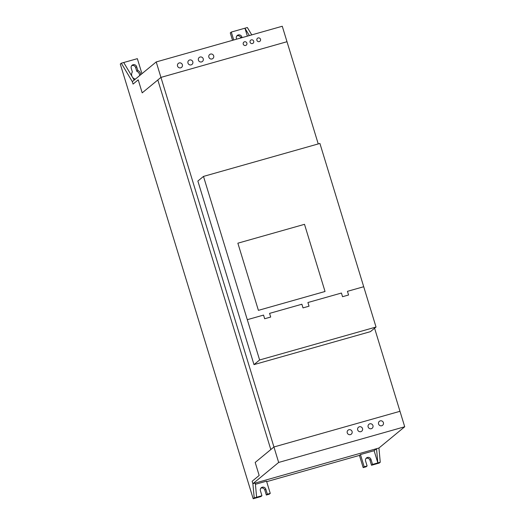 <?xml version="1.0" encoding="UTF-8"?>
<svg xmlns="http://www.w3.org/2000/svg" width="525" height="525" viewBox="0 0 525 525"><rect width="100%" height="100%" fill="white"/><g stroke="black" fill="none" stroke-linecap="round" stroke-linejoin="round"><path stroke-width="0.79" d="M363.175 467.611L359.448 455.398L360.458 454.565L364.192 466.777L363.175 467.611L366.089 466.791L367.106 465.951L365.577 460.963A2.888 2.802 -129.5 0 1 366.45 457.964A2.888 2.802 -129.5 0 1 370.998 459.428L372.527 464.415L371.51 465.255L379.234 463.063L380.251 462.23L378.938 448.022L404.716 426.766L399.984 411.298L273.938 446.978L270.815 449.558L157.822 79.977L160.945 77.398L278.663 462.446L252.893 483.702L252.144 481.261L259.173 475.466L255.189 462.44L273.938 446.978L399.984 411.298L374.587 328.217M318.242 143.929L286.998 41.718L160.945 77.398L142.196 92.859L138.219 79.833L133.061 84.085L132.313 81.644L156.214 61.937L160.945 77.398L286.998 41.718L282.266 26.25L156.214 61.937M253.988 364.619L197.866 181.053L203.49 176.413L259.613 359.979L253.988 364.619L370.407 331.662L376.031 327.029L259.613 359.979M376.031 327.029L319.909 143.456L203.49 176.413M380.251 462.23L377.842 462.912L376.53 448.704L378.938 448.022L252.893 483.702L254.205 497.91L253.188 498.75L120.284 64.043L121.301 63.203L132.313 81.644L133.061 84.085L138.219 79.833L142.196 92.859L157.822 79.977L270.815 449.558L255.189 462.44L259.173 475.466L252.144 481.261L252.893 483.702L376.53 448.704L374.108 450.699L360.458 454.565M404.716 426.766L278.663 462.446M132.011 76.42A4.62 4.489 -129.5 0 1 132.366 71.951L131.237 68.237A2.888 2.802 -129.5 0 1 132.11 65.244A2.888 2.802 -129.5 0 1 136.651 66.701L137.786 70.416L136.769 71.256L135.634 67.541A2.888 2.802 50.5 0 0 131.65 65.723M137.786 70.416A4.62 4.489 -129.5 0 1 140.667 74.76M135.404 79.098A4.62 4.489 -129.5 0 1 132.549 77.319M139.65 75.593A4.62 4.489 50.5 0 0 136.769 71.256M236.624 39.172L236.407 38.463A2.888 2.802 -129.5 0 1 237.28 35.47A2.888 2.802 -129.5 0 1 241.828 36.927L242.045 37.636M240.877 37.971L240.811 37.767A2.888 2.802 50.5 0 0 236.827 35.949M232.542 40.327L230.278 32.904L231.289 32.071L233.717 39.992M141.953 73.697L137.353 58.662L121.301 63.203M251.751 34.886L247.347 27.523L231.289 32.071M249.342 35.569L244.939 28.206L247.367 36.133M134.203 80.089L123.71 62.528M371.51 465.255L369.981 460.261A2.888 2.802 50.5 0 0 365.997 458.45M359.448 455.398L266.68 481.661M255.419 484.299L266.523 481.156L270.257 493.369L269.246 494.202L266.332 495.029L264.803 490.035A2.888 2.802 50.5 0 0 260.82 488.224M264.803 490.035L265.821 489.202A2.888 2.802 -129.5 0 0 261.279 487.738A2.888 2.802 -129.5 0 0 260.407 490.737L261.929 495.725L260.912 496.565L253.188 498.75M265.821 489.202L267.35 494.189L266.332 495.029M261.929 495.725L254.205 497.91M270.257 493.369L267.35 494.189M367.106 465.951L364.192 466.777M374.108 450.699L377.842 462.912L372.527 464.415M256.613 497.234L255.301 483.02M246.862 43.129A1.923 1.87 50.5 0 0 243.666 42.308A1.923 1.87 50.5 0 0 244.637 45.478A1.923 1.87 50.5 0 0 246.862 43.129M253.687 41.193A1.923 1.87 50.5 0 0 250.491 40.379A1.923 1.87 50.5 0 0 251.462 43.549A1.923 1.87 50.5 0 0 253.687 41.193M260.512 39.263A1.923 1.87 50.5 0 0 257.316 38.443A1.923 1.87 50.5 0 0 258.287 41.619A1.923 1.87 50.5 0 0 260.512 39.263M362.512 428.544A2.566 2.494 50.5 0 0 358.253 427.448A2.566 2.494 50.5 0 0 359.546 431.681A2.566 2.494 50.5 0 0 362.512 428.544M352.078 431.498A2.566 2.494 50.5 0 0 347.819 430.402A2.566 2.494 50.5 0 0 349.112 434.634A2.566 2.494 50.5 0 0 352.078 431.498M383.388 422.632A2.566 2.494 50.5 0 0 379.129 421.542A2.566 2.494 50.5 0 0 380.422 425.768A2.566 2.494 50.5 0 0 383.388 422.632M372.953 425.585A2.566 2.494 50.5 0 0 368.694 424.495A2.566 2.494 50.5 0 0 369.987 428.722A2.566 2.494 50.5 0 0 372.953 425.585M213.675 55.84A2.566 2.494 50.5 0 0 209.416 54.751A2.566 2.494 50.5 0 0 210.709 58.977A2.566 2.494 50.5 0 0 213.675 55.84M192.8 61.747A2.566 2.494 50.5 0 0 188.541 60.657A2.566 2.494 50.5 0 0 189.833 64.89A2.566 2.494 50.5 0 0 192.8 61.747M203.234 58.793A2.566 2.494 50.5 0 0 198.975 57.704A2.566 2.494 50.5 0 0 200.268 61.93A2.566 2.494 50.5 0 0 203.234 58.793M182.359 64.706A2.566 2.494 50.5 0 0 178.1 63.61A2.566 2.494 50.5 0 0 179.393 67.843A2.566 2.494 50.5 0 0 182.359 64.706M247.295 319.686L263.55 315.085L264.672 318.747L270.697 317.041L269.574 313.379L301.888 304.231L303.01 307.893L309.035 306.187L307.912 302.525L341.434 293.035L342.549 296.697L348.574 294.998L347.452 291.329L363.713 286.729M304.507 224.326L325.034 291.487L258.398 310.354L237.864 243.193L304.507 224.326M136.651 66.701L135.634 67.541M241.828 36.927L240.811 37.767M369.981 460.261L370.998 459.428"/></g></svg>
